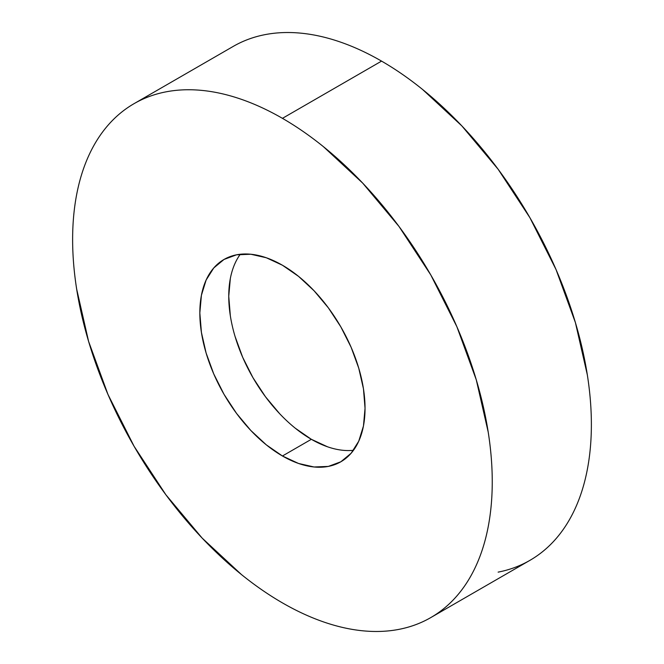 <?xml version="1.0" encoding="UTF-8"?>
<svg xmlns="http://www.w3.org/2000/svg" width="664" height="664" viewBox="0 0 664 664"><rect width="100%" height="100%" fill="white"/><g stroke="black" fill="none" stroke-linecap="round" stroke-linejoin="round"><path stroke-width="1" d="M498.124 572.127C509.579 569.903 520.178 565.977 529.922 560.35A296.717 171.312 -120 0 0 575.406 322.588A296.717 171.312 -120 0 0 381.559 61.113L282.441 118.341A296.717 171.312 60 0 1 476.279 379.816A296.717 171.312 60 0 1 430.795 617.578A296.717 171.312 60 0 1 282.441 602.887A296.717 171.312 60 0 1 88.594 341.412A296.717 171.312 60 0 1 134.078 103.65A296.717 171.312 60 0 1 282.441 118.341L381.559 61.113C367.79 53.161 354.144 46.837 340.632 42.139C327.12 37.441 313.997 34.462 301.273 33.2C288.541 31.938 276.448 32.42 264.994 34.644C253.54 36.869 242.941 40.794 233.205 46.422L134.078 103.65C143.822 98.023 154.422 94.097 165.875 91.873C177.329 89.648 189.423 89.167 202.147 90.428C214.87 91.69 227.993 94.67 241.505 99.368C255.017 104.065 268.663 110.39 282.441 118.341C296.21 126.293 309.856 135.722 323.368 146.628L362.727 183.139L399.006 226.474L430.795 274.954L456.89 326.738L476.279 379.816L488.223 432.156C490.904 449.312 492.248 465.837 492.248 481.749C492.248 497.66 490.904 512.633 488.223 526.685C485.533 540.737 481.549 553.585 476.279 565.238C471.008 576.891 464.543 587.125 456.89 595.932C449.237 604.738 440.539 611.959 430.795 617.578C421.059 623.206 410.46 627.131 399.006 629.356C387.552 631.58 375.459 632.062 362.727 630.8C350.003 629.538 336.88 626.559 323.368 621.861C309.856 617.163 296.21 610.838 282.441 602.887C268.663 594.936 255.017 585.507 241.505 574.601L202.147 538.089L165.875 494.755L134.078 446.274L107.983 394.491L88.594 341.412L76.659 289.072C73.97 271.916 72.625 255.391 72.625 239.48C72.625 223.569 73.97 208.596 76.659 194.544C79.348 180.492 83.324 167.643 88.594 155.99C93.865 144.337 100.33 134.103 107.983 125.297C115.636 116.49 124.334 109.269 134.078 103.65M282.441 455.994A116.822 67.446 60 0 1 206.122 353.057A116.822 67.446 60 0 1 224.025 259.45A116.822 67.446 60 0 1 282.441 265.235A116.822 67.446 60 0 1 358.751 368.171A116.822 67.446 60 0 1 340.848 461.779A116.822 67.446 60 0 1 282.441 455.994L311.35 439.302L282.441 455.994L298.551 463.472L314.047 466.983L328.331 466.418L340.848 461.779L351.123 453.263L358.751 441.178L363.457 425.998L365.042 408.302L363.457 388.78L358.751 368.171L351.123 347.272L340.848 326.887L328.331 307.805L314.047 290.741L298.551 276.365L282.441 265.235L266.322 257.757L250.826 254.246L236.55 254.81L224.025 259.45L213.758 267.966L206.122 280.05L201.424 295.231L199.831 312.927L201.424 332.448L206.122 353.057L213.758 373.957L224.025 394.341L236.55 413.423L250.826 430.488L266.322 444.863L282.441 455.994M240.302 254.246A116.822 67.446 -120 0 0 239.571 349.687A116.822 67.446 -120 0 0 311.35 439.302L295.231 428.172M279.735 413.796L265.459 396.732L252.942 377.65L242.667 357.265L235.031 336.366M230.333 315.757L228.748 296.235L230.333 278.54M327.468 446.772L311.35 439.302A116.822 67.446 -120 0 0 353.489 450.292M430.795 617.578L529.922 560.35C539.666 554.731 548.364 547.51 556.017 538.703C563.67 529.897 570.135 519.663 575.406 508.01C580.676 496.357 584.652 483.508 587.341 469.456C590.03 455.404 591.375 440.431 591.375 424.52C591.375 408.609 590.03 392.084 587.341 374.928L575.406 322.588L556.017 269.509L529.922 217.726L498.124 169.245L461.853 125.911L422.495 89.399C408.982 78.493 395.337 69.064 381.559 61.113A296.717 171.312 -120 0 0 233.205 46.422"/></g></svg>
